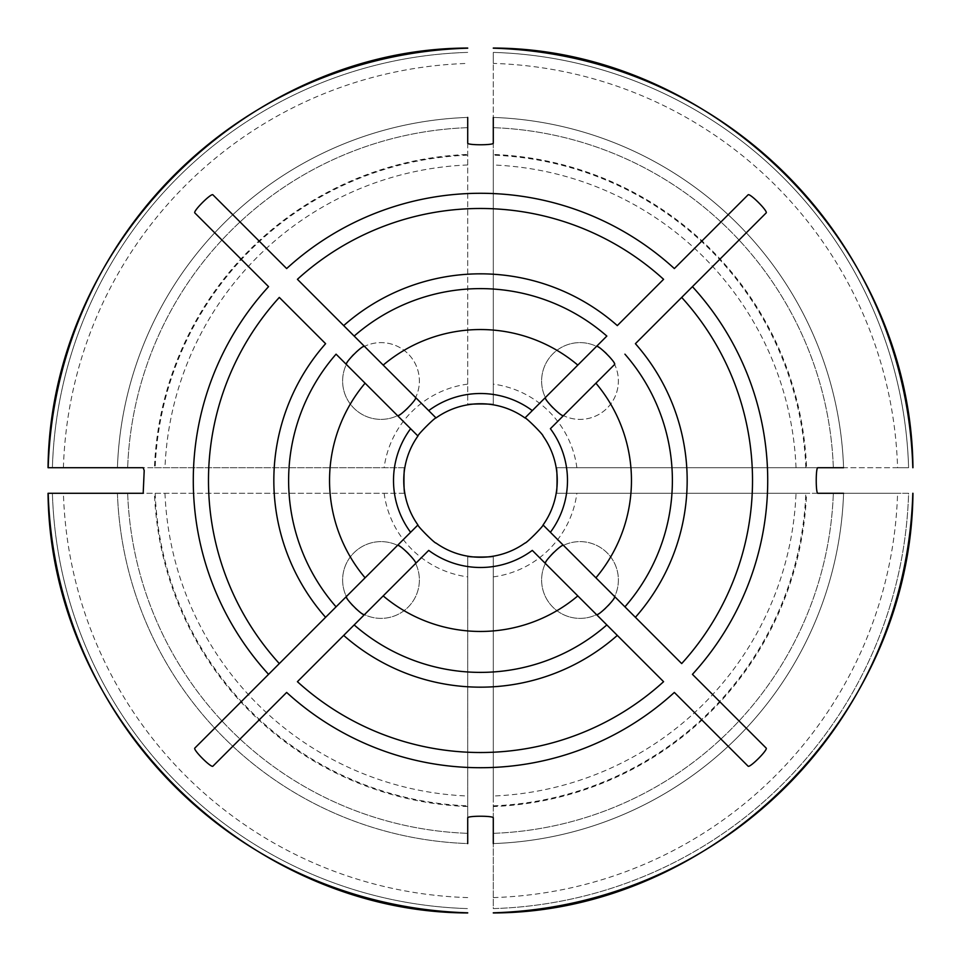 <?xml version="1.0" encoding="UTF-8"?>
<svg xmlns="http://www.w3.org/2000/svg" width="961" height="961" viewBox="0 0 961 961"><rect width="100%" height="100%" fill="white"/><g stroke="black" fill="none" stroke-linecap="round" stroke-linejoin="round"><path stroke-width="0.72" stroke-dasharray="4.8 3.6" d="M194.795 748.114L268.563 674.346M279.315 663.583L325.599 617.31M212.886 766.205L286.654 692.437M297.417 681.685L343.69 635.401M410.611 428.702L346.368 364.459A38.38 38.38 0 0 0 400.184 414.239A38.38 38.38 0 0 0 400.184 347.762A38.38 38.38 0 0 0 342.621 381A38.38 38.38 0 0 0 397.542 415.632M428.702 410.611L415.632 397.542A38.38 38.38 0 0 0 364.459 346.368L415.632 397.542M532.298 410.611L596.541 346.368A38.38 38.38 0 0 0 541.62 381A38.38 38.38 0 0 0 599.196 414.239A38.38 38.38 0 0 0 599.196 347.762A38.38 38.38 0 0 0 545.367 397.542M550.389 428.702L563.458 415.632A38.38 38.38 0 0 0 614.632 364.459L563.458 415.632M748.114 766.205L674.346 692.437M663.583 681.685L617.31 635.401M766.205 748.114L692.437 674.346M681.685 663.583L635.401 617.31M336.074 354.165A191.888 191.888 0 0 0 336.074 606.835M606.835 336.074A191.888 191.888 0 0 0 354.165 336.074M354.165 624.926A191.888 191.888 0 0 0 606.835 624.926M545.367 563.458A38.38 38.38 0 0 0 599.196 613.238A38.38 38.38 0 0 0 599.196 546.761A38.38 38.38 0 0 0 541.62 580A38.38 38.38 0 0 0 596.541 614.632L532.298 550.389M493.293 796.02L493.293 556.179A76.76 76.76 0 0 0 556.179 493.293L806.555 493.293A326.308 326.308 0 0 1 493.293 806.555L493.293 796.02A315.785 315.785 0 0 0 796.02 493.293M493.293 897.586L493.293 843.578A363.306 363.306 0 0 0 843.578 493.293L897.586 493.293A417.29 417.29 0 0 1 493.293 897.586L493.293 908.601A428.294 428.294 0 0 0 908.601 493.293L897.586 493.293M493.293 833.343A353.071 353.071 0 0 0 833.343 493.293A353.071 353.071 0 0 1 493.293 833.343A353.071 353.071 0 0 0 833.343 493.293M493.293 806.555L493.293 908.601A428.294 428.294 0 0 0 908.601 493.293L806.555 493.293M806.555 467.707L556.179 467.707A76.76 76.76 0 0 0 493.293 404.821L493.293 154.445A326.308 326.308 0 0 1 806.555 467.707L908.601 467.707A428.294 428.294 0 0 0 493.293 52.399L493.293 63.414A417.29 417.29 0 0 1 897.586 467.707L843.578 467.707A363.306 363.306 0 0 0 493.293 117.422L493.293 63.414M833.343 467.707A353.071 353.071 0 0 0 493.293 127.657A353.071 353.071 0 0 1 833.343 467.707A353.071 353.071 0 0 0 493.293 127.657M493.293 154.445L493.293 52.399A428.294 428.294 0 0 1 908.601 467.707L897.586 467.707M397.542 545.367A38.38 38.38 0 0 0 342.621 580A38.38 38.38 0 0 0 400.184 613.238A38.38 38.38 0 0 0 400.184 546.761A38.38 38.38 0 0 0 346.368 596.541L410.611 532.298M467.707 897.586A417.29 417.29 0 0 1 63.414 493.293L117.422 493.293A363.306 363.306 0 0 0 467.707 843.578L467.707 556.179A76.76 76.76 0 0 1 426.228 534.772A76.76 76.76 0 0 0 467.707 556.179L467.707 817.811M63.414 493.293L404.821 493.293A76.76 76.76 0 0 0 426.228 534.772A76.76 76.76 0 0 1 404.821 493.293L143.189 493.293M127.657 493.293A353.071 353.071 0 0 0 467.707 833.343A353.071 353.071 0 0 1 127.657 493.293A353.071 353.071 0 0 0 467.707 833.343M52.399 493.293A428.294 428.294 0 0 0 467.707 908.601A428.294 428.294 0 0 1 52.399 493.293M467.707 806.555A326.308 326.308 0 0 1 154.445 493.293M467.707 143.189L467.707 404.821A76.76 76.76 0 0 0 426.228 426.228A76.76 76.76 0 0 1 467.707 404.821L467.707 117.422A363.306 363.306 0 0 0 117.422 467.707L154.445 467.707A326.308 326.308 0 0 1 467.707 154.445M154.445 467.707L404.821 467.707A76.76 76.76 0 0 1 426.228 426.228A76.76 76.76 0 0 0 404.821 467.707L143.189 467.707M467.707 127.657A353.071 353.071 0 0 0 127.657 467.707A353.071 353.071 0 0 1 467.707 127.657A353.071 353.071 0 0 0 127.657 467.707M467.707 52.399A428.294 428.294 0 0 0 52.399 467.707A428.294 428.294 0 0 1 467.707 52.399M624.926 606.835A191.888 191.888 0 0 0 624.926 354.165M493.293 817.811L493.293 556.179A76.76 76.76 0 0 0 556.179 493.293L817.811 493.293M493.293 143.189L493.293 404.821A76.76 76.76 0 0 1 556.179 467.707L817.811 467.707M325.599 343.69L279.315 297.417M268.563 286.654L194.795 212.886M343.69 325.599L297.417 279.315M286.654 268.563L212.886 194.795M563.458 545.367L614.632 596.541A38.38 38.38 0 0 0 563.458 545.367L550.389 532.298M617.31 325.599L663.583 279.315M674.346 268.563L748.114 194.795M635.401 343.69L681.685 297.417M692.437 286.654L766.205 212.886M415.632 563.458L364.459 614.632A38.38 38.38 0 0 0 415.632 563.458L428.702 550.389M493.293 576.876A97.229 97.229 0 0 0 576.876 493.293M493.293 843.578A363.306 363.306 0 0 0 843.578 493.293M493.293 805.835A325.587 325.587 0 0 0 805.835 493.293M576.876 467.707A97.229 97.229 0 0 0 493.293 384.124M796.02 467.707A315.785 315.785 0 0 0 493.293 164.98M843.578 467.707A363.306 363.306 0 0 0 493.293 117.422M805.835 467.707A325.587 325.587 0 0 0 493.293 155.165M164.98 493.293A315.785 315.785 0 0 0 467.707 796.02M384.124 493.293A97.229 97.229 0 0 0 467.707 576.876M117.422 493.293A363.306 363.306 0 0 0 467.707 843.578M155.165 493.293A325.587 325.587 0 0 0 467.707 805.835M467.707 384.124A97.229 97.229 0 0 0 384.124 467.707M467.707 164.98A315.785 315.785 0 0 0 164.98 467.707M63.414 467.707A417.29 417.29 0 0 1 467.707 63.414M467.707 117.422A363.306 363.306 0 0 0 117.422 467.707M467.707 155.165A325.587 325.587 0 0 0 155.165 467.707"/><path stroke-width="1.44" d="M595.904 577.813A150.949 150.949 0 0 0 595.904 383.187L550.389 428.702A86.995 86.995 0 0 1 550.389 532.298L681.685 663.583A272.023 272.023 0 0 0 681.685 297.417L692.437 286.654A287.219 287.219 0 0 1 692.437 674.346L766.205 748.114C767.971 749.88 749.88 767.971 748.114 766.205L674.346 692.437A287.219 287.219 0 0 1 286.654 692.437L212.886 766.205C211.12 767.971 193.029 749.88 194.795 748.114L346.368 596.541C344.687 598.222 362.777 616.313 364.459 614.632L343.69 635.401A206.663 206.663 0 0 0 617.31 635.401L596.541 614.632C598.222 616.313 616.313 598.222 614.632 596.541L635.401 617.31A206.663 206.663 0 0 0 635.401 343.69L766.205 212.886C767.971 211.12 749.88 193.029 748.114 194.795L674.346 268.563A287.219 287.219 0 0 0 286.654 268.563L212.886 194.795C211.12 193.029 193.029 211.12 194.795 212.886L268.563 286.654A287.219 287.219 0 0 0 268.563 674.346L279.315 663.583A272.023 272.023 0 0 1 279.315 297.417L325.599 343.69A206.663 206.663 0 0 0 325.599 617.31L417.939 524.97C417.122 525.787 435.213 543.878 436.03 543.061A76.76 76.76 0 0 0 524.97 543.061C525.787 543.878 543.878 525.787 543.061 524.97A76.76 76.76 0 0 0 543.061 436.03C543.878 435.213 525.787 417.122 524.97 417.939L532.298 410.611A86.995 86.995 0 0 0 428.702 410.611L297.417 279.315A272.023 272.023 0 0 1 663.583 279.315L617.31 325.599A206.663 206.663 0 0 0 343.69 325.599L364.459 346.368C362.777 344.687 344.687 362.777 346.368 364.459L336.074 354.165A191.888 191.888 0 0 0 336.074 606.835M354.165 336.074A191.888 191.888 0 0 1 606.835 336.074L524.97 417.939A76.76 76.76 0 0 0 436.03 417.939C435.213 417.122 417.122 435.213 417.939 436.03L410.611 428.702A86.995 86.995 0 0 0 410.611 532.298L417.939 524.97A76.76 76.76 0 0 1 417.939 436.03L336.074 354.165M415.632 397.542C417.314 399.223 399.211 417.314 397.542 415.632M436.03 417.939L428.702 410.611L436.03 417.939M563.458 415.632C561.789 417.314 543.698 399.223 545.367 397.542M383.187 595.904L297.417 681.685A272.023 272.023 0 0 0 663.583 681.685L532.298 550.389A86.995 86.995 0 0 1 428.702 550.389L383.187 595.904A150.949 150.949 0 0 0 577.813 595.904M493.293 843.578L493.293 817.811C493.281 815.709 467.695 815.709 467.707 817.811L467.707 843.578M843.578 467.707L817.811 467.707C815.709 467.719 815.709 493.305 817.811 493.293L843.578 493.293M467.707 117.422L467.707 143.189C467.719 145.291 493.305 145.291 493.293 143.189L493.293 117.422M117.422 493.293L48.194 493.293L143.189 493.293L144.198 470.554L143.189 467.707L48.194 467.707L117.422 467.707M404.821 493.293C403.656 493.293 403.656 467.707 404.821 467.707M493.293 556.179C493.293 557.344 467.707 557.344 467.707 556.179M556.179 467.707C557.344 467.707 557.344 493.293 556.179 493.293M467.707 404.821C467.707 403.656 493.293 403.656 493.293 404.821M606.835 336.074L596.541 346.368C598.222 344.687 616.313 362.777 614.632 364.459L595.904 383.187M354.165 624.926A191.888 191.888 0 0 0 606.835 624.926M550.389 532.298L543.061 524.97L550.389 532.298M624.926 606.835A191.888 191.888 0 0 0 624.926 354.165M545.367 563.458C543.686 561.789 561.777 543.698 563.458 545.367M397.542 545.367C399.223 543.686 417.314 561.789 415.632 563.458M493.293 912.806A432.486 432.486 0 0 0 912.806 493.293M912.806 467.707A432.486 432.486 0 0 0 493.293 48.194M467.707 48.194A432.486 432.486 0 0 0 48.194 467.707M48.194 493.293A432.486 432.486 0 0 0 467.707 912.806M365.096 383.187A150.949 150.949 0 0 0 365.096 577.813M577.813 365.096A150.949 150.949 0 0 0 383.187 365.096M493.293 912.95C711.404 912.445 910.764 719.032 912.95 493.293M493.293 48.05C711.404 48.555 910.764 241.968 912.95 467.707M467.707 912.95C249.596 912.445 50.236 719.032 48.05 493.293M467.707 48.05C249.596 48.555 50.236 241.968 48.05 467.707"/></g></svg>
